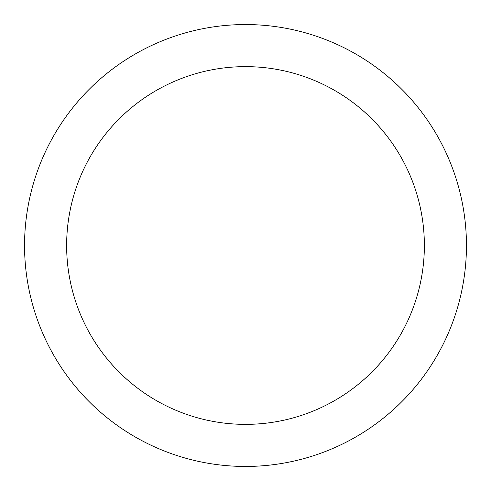 <?xml version="1.0" encoding="UTF-8"?>
<svg xmlns="http://www.w3.org/2000/svg" width="491" height="491" viewBox="0 0 491 491"><rect width="100%" height="100%" fill="white"/><g stroke="black" fill="none" stroke-linecap="round" stroke-linejoin="round"><path stroke-width="0.74" d="M424.365 245.5A178.865 178.865 0 0 0 245.5 66.635A178.865 178.865 0 0 0 66.635 245.5A178.865 178.865 0 0 0 245.5 424.365A178.865 178.865 0 0 0 424.365 245.5M466.45 245.5A220.95 220.95 0 0 0 245.5 24.55A220.95 220.95 0 0 0 24.55 245.5A220.95 220.95 0 0 0 245.5 466.45A220.95 220.95 0 0 0 466.45 245.5"/></g></svg>
